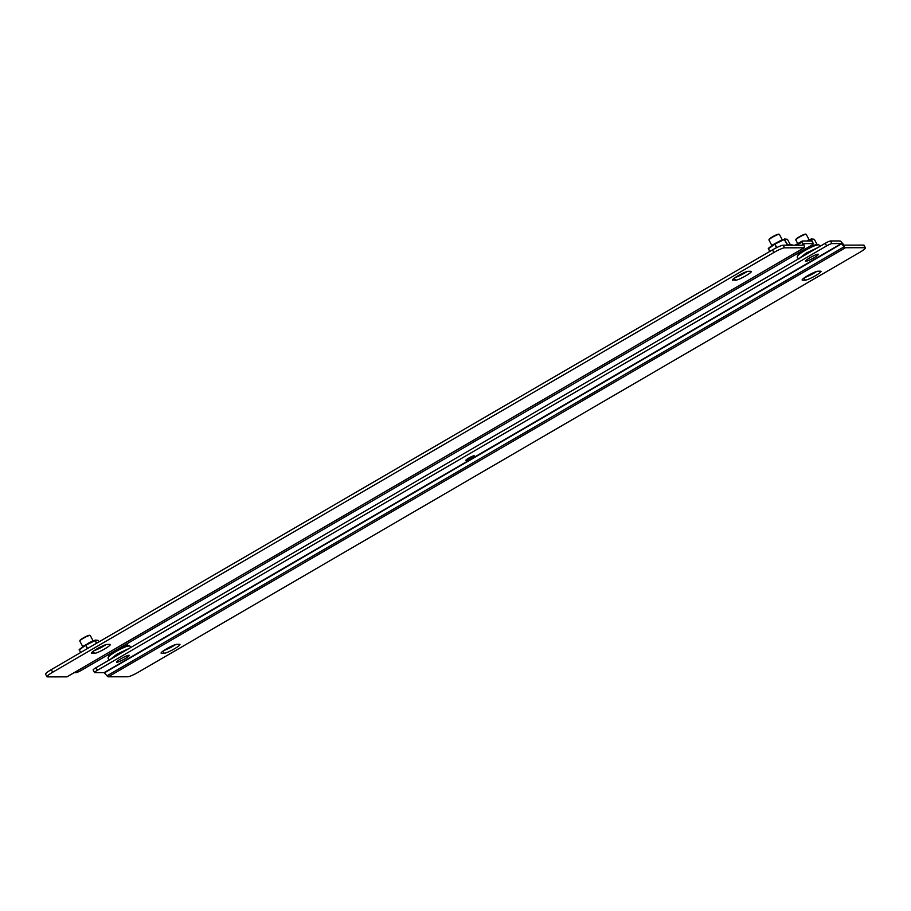 <?xml version="1.0" encoding="UTF-8"?>
<svg xmlns="http://www.w3.org/2000/svg" width="911" height="911" viewBox="0 0 911 911"><rect width="100%" height="100%" fill="white"/><g stroke="black" fill="none" stroke-linecap="round" stroke-linejoin="round"><path stroke-width="1.37" d="M735.314 277.445A9.178 1.253 151.8 0 0 747.043 271.546M94.254 650.545A9.178 1.253 151.8 0 0 105.972 644.646M67.129 676.725A3.86 0.945 -120.2 0 1 67.027 676.827A3.86 0.945 -120.2 0 1 66.902 676.862L47.361 676.884A9.566 1.31 -28.2 0 1 46.951 676.736L45.55 674.129A9.566 1.31 -28.2 0 1 51.289 669.619L772.494 249.876A9.566 1.31 -28.2 0 1 783.187 245.218L802.75 245.184L802.135 241.996A3.86 0.945 -120.2 0 1 802.238 241.039A3.86 0.945 -120.2 0 1 802.375 241.005L811.781 240.994A4.783 0.649 -28.2 0 1 811.986 241.073L813.375 243.67A4.783 0.649 -28.2 0 1 810.505 245.936L81.295 670.337A4.783 0.649 -28.2 0 1 75.955 672.671L74.167 672.671M732.546 279.723L735.53 280.269L734.357 278.106M732.843 280.269A9.178 1.253 -28.2 0 1 732.444 280.132A9.178 1.253 -28.2 0 1 738.935 275.236A9.178 1.253 -28.2 0 1 748.227 271.319L750.915 271.319A9.178 1.253 -28.2 0 1 751.313 271.455A9.178 1.253 -28.2 0 1 744.811 276.352A9.178 1.253 -28.2 0 1 735.53 280.269M91.487 652.823L94.459 653.369L93.298 651.206M91.772 653.369A9.178 1.253 -28.2 0 1 91.373 653.233A9.178 1.253 -28.2 0 1 97.876 648.336A9.178 1.253 -28.2 0 1 107.168 644.419L109.844 644.419A9.178 1.253 -28.2 0 1 110.242 644.555A9.178 1.253 -28.2 0 1 103.752 649.452A9.178 1.253 -28.2 0 1 94.459 653.369M772.494 249.876L773.883 252.484A9.566 1.31 -28.2 0 1 784.587 247.815L783.187 245.218M773.883 252.484L52.69 672.227L51.289 669.619M46.951 676.736A9.566 1.31 -28.2 0 1 52.69 672.227M811.781 240.994L813.17 243.601L803.741 243.624L804.356 246.801A3.86 0.945 -120.2 0 1 804.254 247.758A3.86 0.945 -120.2 0 1 804.117 247.792L784.587 247.815M163.957 650.443A9.178 1.253 151.8 0 0 175.686 644.544M805.028 277.343A9.178 1.253 151.8 0 0 816.746 271.444M94.539 672.569A4.783 0.649 -28.2 0 1 97.409 670.314L826.619 245.913A4.783 0.649 -28.2 0 1 831.971 243.579L841.365 243.567L844.201 246.744L106.986 675.814L104.15 672.625L94.744 672.637A4.783 0.649 -28.2 0 1 94.539 672.569L93.138 669.961A4.783 0.649 -28.2 0 1 96.019 667.706L825.218 243.305A4.783 0.649 -28.2 0 1 830.57 240.971L839.976 240.959A3.86 0.945 -120.2 0 1 841.263 241.95L844.098 245.127L863.639 245.105A9.566 1.31 -28.2 0 1 864.049 245.253L865.45 247.849A9.566 1.31 -28.2 0 1 859.711 252.37L138.506 672.102A9.566 1.31 -28.2 0 1 127.813 676.771L108.284 676.805L845.499 247.735L865.04 247.712A9.566 1.31 -28.2 0 1 865.45 247.849M164.174 653.278A9.178 1.253 -28.2 0 0 173.466 649.349A9.178 1.253 -28.2 0 0 179.957 644.453A9.178 1.253 -28.2 0 0 179.558 644.316L176.871 644.328A9.178 1.253 -28.2 0 0 167.578 648.245A9.178 1.253 -28.2 0 0 161.088 653.141A9.178 1.253 -28.2 0 0 161.486 653.278L164.174 653.278L163.012 651.103M805.233 280.178A9.178 1.253 -28.2 0 0 814.525 276.249A9.178 1.253 -28.2 0 0 821.016 271.353A9.178 1.253 -28.2 0 0 820.617 271.216L817.93 271.227A9.178 1.253 -28.2 0 0 808.649 275.145A9.178 1.253 -28.2 0 0 802.147 280.041A9.178 1.253 -28.2 0 0 802.545 280.178L805.233 280.178L804.071 278.003M844.201 246.744A3.86 0.945 59.8 0 0 845.499 247.735M106.986 675.814A3.86 0.945 59.8 0 0 108.284 676.805M474.073 455.762A4.783 0.649 -28.2 0 1 474.289 455.842A4.783 0.649 -28.2 0 1 470.383 458.677A4.783 0.649 -28.2 0 1 465.863 460.362A4.783 0.649 -28.2 0 1 469.245 457.812A4.783 0.649 -28.2 0 1 474.073 455.762M93.15 640.877L90.246 635.468A5.933 0.809 151.8 0 0 90.143 635.4A5.933 0.809 151.8 0 0 89.984 635.388A5.933 0.809 151.8 0 0 84.347 637.723A5.933 0.809 151.8 0 0 79.792 640.957A5.933 0.809 151.8 0 0 79.792 641.082L82.696 646.491M90.143 635.4L89.631 635.252A5.546 0.763 151.8 0 0 89.494 635.24A5.546 0.763 151.8 0 0 84.211 637.415A5.546 0.763 151.8 0 0 79.952 640.444L79.792 640.957M99.606 657.867A7.197 0.979 -28.2 0 1 96.35 659.758M782.287 239.798L779.383 234.389A5.933 0.809 151.8 0 0 779.281 234.321A5.933 0.809 151.8 0 0 779.133 234.298A5.933 0.809 151.8 0 0 773.485 236.632A5.933 0.809 151.8 0 0 768.93 239.866A5.933 0.809 151.8 0 0 768.941 239.992L771.833 245.401M779.281 234.321L778.78 234.173A5.546 0.763 151.8 0 0 778.632 234.15A5.546 0.763 151.8 0 0 773.348 236.336A5.546 0.763 151.8 0 0 769.089 239.365L768.93 239.866M788.755 256.777A7.197 0.979 -28.2 0 1 785.487 258.678M809.139 239.764L806.246 234.355A5.933 0.809 151.8 0 0 806.144 234.286A5.933 0.809 151.8 0 0 805.984 234.264A5.933 0.809 151.8 0 0 800.336 236.598A5.933 0.809 151.8 0 0 795.781 239.832A5.933 0.809 151.8 0 0 795.793 239.957L797.763 243.647M806.144 234.286L805.631 234.138A5.546 0.763 151.8 0 0 805.483 234.116A5.546 0.763 151.8 0 0 800.2 236.302A5.546 0.763 151.8 0 0 795.941 239.331L795.781 239.832M818.055 254.192A7.197 0.979 -28.2 0 1 818.363 254.294A7.197 0.979 -28.2 0 1 812.498 258.565A7.197 0.979 -28.2 0 1 805.688 261.093A7.197 0.979 -28.2 0 1 810.779 257.255A7.197 0.979 -28.2 0 1 818.055 254.192M128.918 655.271A7.197 0.979 -28.2 0 1 129.225 655.385A7.197 0.979 -28.2 0 1 123.349 659.644A7.197 0.979 -28.2 0 1 116.551 662.172A7.197 0.979 -28.2 0 1 121.63 658.346A7.197 0.979 -28.2 0 1 128.918 655.271M787.89 245.207A18.63 4.566 59.8 0 1 788.937 244.603L791.75 244.717A12.173 1.663 151.8 0 0 791.739 244.717A12.173 1.663 151.8 0 0 789.381 245.207M790.258 244.615L787.491 239.434L784.485 239.445L787.856 245.264M780.693 240.481L784.234 239.536L774.954 244.057L768.292 248.862L772.517 244.945L784.086 239.251L787.503 245.082L790.509 245.07M769.795 251.447L768.315 248.43L769.704 251.493L768.315 248.441L772.528 244.945L780.761 240.447M776.502 247.724L774.68 243.852L776.832 247.564M784.473 239.012L787.138 239.251M98.354 640.524L99.06 641.822L98.354 640.524L95.086 640.615L85.486 645.33L79.155 649.942L83.379 646.024L95.336 640.091L91.555 641.56M88.914 642.847L79.177 649.52L80.658 652.527M87.285 648.678L85.532 644.931L87.604 648.484M96.52 643.291L94.949 640.342L96.76 643.155M95.336 640.091L98.001 640.331M124.556 651.092A6.73 0.922 151.8 0 0 118.453 654.041A6.73 0.922 151.8 0 0 114.456 656.979M120.195 647.698L125.57 646.309A18.63 4.566 59.8 0 1 126.652 645.648L129.464 645.762A12.173 1.663 151.8 0 0 129.453 645.762A12.173 1.663 151.8 0 0 118.316 650.226A12.173 1.663 151.8 0 0 108.42 657.036A12.173 1.663 151.8 0 0 108.409 657.059C107.749 658.402 108.318 659.313 110.151 659.758M109.172 655.749L109.035 655.931A18.63 4.566 -120.2 0 1 109.047 655.92L108.466 654.519L109.172 655.749A18.63 13.198 -110.2 0 1 115.333 651.308L115.959 650.932A18.63 17.776 35.8 0 1 125.069 646.491L125.57 646.309M109.035 655.544L111.711 652.629M113.716 651.467L115.333 651.308M115.196 650.602L115.959 650.932M124.431 645.227L125.069 646.491M115.515 650.42L117.508 649.258M124.659 645.09L125.217 646.127L128.223 646.115M813.694 250.013A6.73 0.922 151.8 0 0 807.59 252.951A6.73 0.922 151.8 0 0 803.593 255.889M820.276 246.186L818.602 244.683A12.173 1.663 151.8 0 0 807.465 249.136A12.173 1.663 151.8 0 0 797.558 255.957A12.173 1.663 151.8 0 0 797.558 255.968L798.207 254.795M798.309 254.659L797.615 253.44L798.309 254.659A18.63 13.198 -110.2 0 1 804.47 250.218L805.096 249.853A18.63 17.776 35.8 0 1 814.206 245.412L817.361 245.036M798.173 254.465L800.86 251.55M802.853 250.388L804.47 250.218M804.333 249.523L805.096 249.853M809.332 246.619L814.206 245.412M804.652 249.341L806.656 248.179M813.375 243.784L811.337 239.399L807.112 241.005M814.343 239.399L817.133 244.569L814.343 239.399L811.325 238.967L807.545 240.447L810.938 239.217L811.895 241.005M811.325 238.967L813.99 239.217M804.117 247.792L66.902 676.862M802.135 241.996L796.647 245.196M863.639 245.105L865.04 247.712M830.57 240.971L831.971 243.579M104.446 672.853L841.662 243.784M104.15 672.625L841.365 243.567M825.218 243.305L826.619 245.913M96.019 667.706L97.409 670.314M110.333 659.37L117.155 654.041L128.667 648.7M108.568 654.462L109.092 655.453M127.973 645.66L126.959 643.758L127.984 645.66M799.471 258.291L806.303 252.962L817.816 247.621M818.602 244.683L815.789 244.558A18.63 4.566 59.8 0 0 814.707 245.23M797.706 253.383L798.241 254.374M67.027 676.827L804.254 247.758M795.109 245.196L802.238 241.039M792.889 245.196L791.739 244.717M787.503 239.445L790.281 244.615M103.569 646.15L102.841 645.842M88.902 642.847L91.624 641.538M131.138 647.265L129.442 645.762M108.409 657.059L109.069 655.886M797.558 255.957C796.886 257.323 797.467 258.234 799.289 258.678"/></g></svg>
